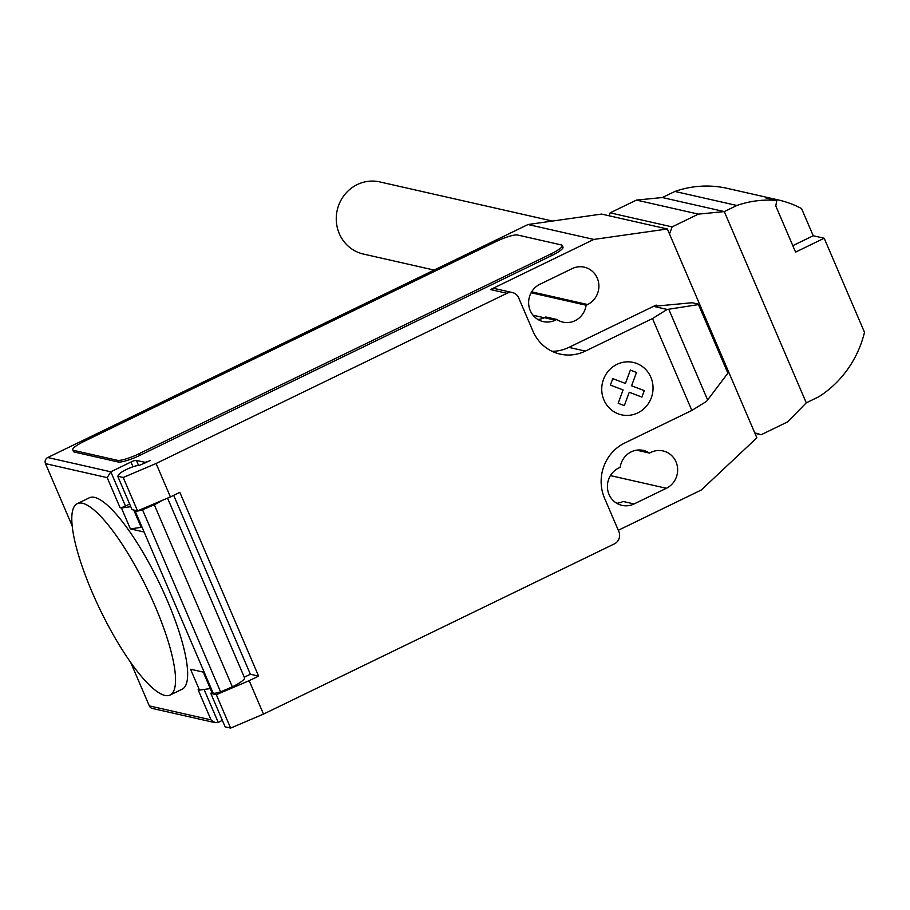 <?xml version="1.0" encoding="UTF-8"?>
<svg xmlns="http://www.w3.org/2000/svg" width="910" height="910" viewBox="0 0 910 910"><rect width="100%" height="100%" fill="white"/><g stroke="black" fill="none" stroke-linecap="round" stroke-linejoin="round"><path stroke-width="1.36" d="M434.946 270.27L363.409 254.049A36.98 35.24 -77.2 0 1 336.404 222.142A36.98 35.24 -77.2 0 1 357.255 184.571A36.98 35.24 -77.2 0 1 379.754 181.909L552.472 221.05M795.579 252.115L775.775 205.922L776.844 200.473L765.879 197.982A103.365 98.473 -77.2 0 1 778.278 199.927A103.365 98.473 -77.2 0 1 801.573 208.583L813.221 235.747L824.187 238.238L795.579 252.115M792.803 245.655L813.221 235.747M778.278 199.927L727.283 188.37A103.365 98.473 102.8 0 0 674.913 191.441L736.872 205.478A103.365 98.473 -77.2 0 1 776.844 200.473M824.187 238.238L864.5 332.298A103.365 98.473 -77.2 0 1 818.852 396.737L806.271 402.834L787.491 421.956L761.169 434.718L754.743 432.841L669.51 233.972L672.103 226.897L698.414 214.123L724.292 211.586L736.872 205.478M674.913 191.441L662.332 197.538L636.454 200.086L610.132 212.849L672.103 226.897M610.132 212.849L609.063 215.784M636.454 200.086L698.414 214.123M662.332 197.538L724.292 211.586L806.271 402.834M754.936 433.308L761.169 434.718M82.514 503.264A106.345 25.719 -115.9 0 0 77.27 503.662A106.345 25.719 -115.9 0 0 96.221 601.396A106.345 25.719 -115.9 0 0 164.869 695.422A106.345 25.719 -115.9 0 0 170.102 695.024A106.345 25.719 -115.9 0 0 174.003 664.755A106.345 25.719 -115.9 0 0 134.202 564.052A106.345 25.719 -115.9 0 0 82.514 503.264M77.27 503.662L89.373 497.781A106.345 25.719 64.1 0 1 94.617 497.395A106.345 25.719 64.1 0 1 146.317 558.171A106.345 25.719 64.1 0 1 186.106 658.885A106.345 25.719 64.1 0 1 182.216 689.154L170.102 695.024M142.085 527.322A12.023 2.218 156.8 0 1 140.993 526.901L133.77 510.055M618.288 530.28L701.246 490.035L756.87 437.824L667.371 228.99L593.843 239.432L490.513 289.562L506.972 293.293L156.088 463.497L123.214 477.488L117.731 476.248L118.971 474.383A12.023 2.218 156.8 0 1 126.274 469.571A12.023 2.218 156.8 0 1 139.765 465.226L150.025 460.585A4.618 0.853 156.8 0 1 144.622 462.235L136.386 460.369A4.618 0.853 -23.2 0 0 130.983 462.018L110.804 471.812L47.741 457.514A4.618 4.402 102.8 0 0 45.5 463.645L72.243 526.037M668.748 309.218L699.551 304.418L728.193 371.235L727.886 373.18L706.581 401.333L691.862 410.433L652.481 318.557L667.189 309.446L668.748 309.218L707.627 399.934M727.886 373.18L698.63 304.918M656.656 306.056L692.146 302.734L699.551 304.418M691.862 410.433L624.76 442.988A41.61 39.642 102.8 0 0 604.547 498.202L618.868 531.611A9.248 8.804 -77.2 0 1 614.375 543.884L263.49 714.1L249.169 680.68L216.307 694.671L230.628 728.091L263.49 714.1M506.972 293.293A9.248 8.804 -77.2 0 1 518.62 297.729L532.941 331.138A41.61 39.642 102.8 0 0 560.071 354.092A41.61 39.642 102.8 0 0 585.38 351.101L652.481 318.557M156.088 463.497L170.409 496.917L179.839 492.344L258.599 676.107L249.169 680.68M210.29 688.586L199.495 690.11L190.543 669.225L204.238 672.331L213.202 693.215A13.866 2.559 -23.2 0 0 220.584 691.862L232.346 686.857L154.302 504.754L142.529 509.771L220.584 691.862M216.307 694.671L210.824 693.431L225.134 726.84L230.628 728.091M210.824 693.431L211.757 692.01M205.103 674.333A12.023 2.218 156.8 0 1 203.999 673.912L211.882 692.294A12.023 2.218 -23.2 0 0 212.974 692.715M244.289 677.199L250.375 674.242L258.599 676.107M203.999 673.912A12.023 2.218 156.8 0 1 204.454 672.831M173.685 495.324L250.375 674.242M161.718 500.614A20.338 3.742 156.8 0 1 154.302 504.754M232.346 686.857A20.338 3.742 -23.2 0 0 244.506 677.722L167.542 498.134M142.529 509.771A13.866 2.559 156.8 0 1 135.158 511.124L144.099 531.997L130.392 528.892L121.439 508.007L120.075 507.7A4.618 0.853 156.8 0 0 125.478 506.051L129.641 504.038M136.295 510.624L135.146 511.113L213.202 693.215M123.214 477.488L137.535 510.908L170.409 496.917M117.731 476.248L132.052 509.668L137.535 510.908M199.495 690.11L198.118 689.803L211.018 719.867L149.32 705.887A4.618 4.402 102.8 0 0 152.334 708.446L215.113 722.665L211.018 719.867M130.767 662.594L149.32 705.887M130.778 506.688L121.439 508.007M141.732 527.288L130.392 528.892M215.113 722.665L218.207 722.404L222.37 720.379M45.5 463.645L107.187 477.636L110.804 471.812L125.478 506.051M118.175 461.984L74.313 452.042A18.496 3.412 156.8 0 1 73.46 451.497L72.743 449.824A18.496 3.412 156.8 0 1 84.255 441.304L495.939 241.594A18.496 3.412 156.8 0 1 517.562 235.007L561.424 244.949A18.496 3.412 156.8 0 1 562.278 245.495A18.496 3.412 156.8 0 1 550.766 254.026L551.483 255.687L139.799 455.398A18.496 3.412 156.8 0 1 118.175 461.984L117.458 460.312L73.596 450.37A18.496 3.412 156.8 0 1 72.743 449.824M139.799 455.398L139.082 453.726A18.496 3.412 156.8 0 1 117.458 460.312M139.082 453.726L550.766 254.026M552.051 351.305A41.61 39.642 102.8 0 0 568.921 347.381L656.11 305.089L655.189 306.727L667.189 309.446M655.189 306.727L656.679 306.101L656.258 305.123M490.513 289.562A9.248 8.804 -77.2 0 1 496.143 288.891L512.592 292.622M649.49 453.089A19.883 18.939 102.8 0 0 643.347 450.416A19.883 18.939 102.8 0 0 620.165 467.308L618.686 468.024A19.883 18.939 102.8 0 0 607.482 488.226A19.883 18.939 102.8 0 0 621.985 505.38A19.883 18.939 102.8 0 0 634.077 503.947L666.37 488.283A19.883 18.939 102.8 0 0 677.575 468.093A19.883 18.939 102.8 0 0 663.071 450.939A19.883 18.939 102.8 0 0 650.98 452.361L649.49 453.089L636.636 450.166M556.795 319.455A19.883 18.939 102.8 0 0 562.949 322.129A19.883 18.939 102.8 0 0 586.131 305.237L587.61 304.52A19.883 18.939 102.8 0 0 598.814 284.318A19.883 18.939 102.8 0 0 584.3 267.165A19.883 18.939 102.8 0 0 572.208 268.598L539.926 284.261A19.883 18.939 102.8 0 0 528.71 304.452A19.883 18.939 102.8 0 0 543.225 321.605A19.883 18.939 102.8 0 0 555.316 320.183L556.795 319.455L545.829 316.976L544.351 317.692A19.883 18.939 -77.2 0 1 537.947 319.49M533.01 315.201L544.237 317.749M593.843 239.432L528.039 224.52L47.741 457.514M586.131 305.237L531.121 292.77M562.278 245.495L562.994 247.167A18.496 3.412 156.8 0 1 551.483 255.687M634.077 503.947L623.111 501.467A19.883 18.939 -77.2 0 1 616.707 503.264M528.039 224.52L601.567 214.077L667.371 228.99M624.34 405.61L618.186 403.278L623.077 389.924L610.405 385.112L612.771 378.628L625.454 383.451L630.346 370.097L636.488 372.452L631.597 385.795L644.28 390.617L641.914 397.09L629.242 392.267L624.34 405.61M637.785 412.89A26.856 25.594 102.8 0 0 642.494 366.639A26.856 25.594 102.8 0 0 601.874 386.34A26.856 25.594 102.8 0 0 637.785 412.89M136.386 460.369L138.513 465.317M133.019 466.773L130.983 462.018M144.622 462.235L144.963 463.042M107.187 477.636L120.075 507.7M218.207 722.404L204.09 689.462M74.313 452.042L73.596 450.37M568.921 347.381L585.38 351.101M587.61 304.52L531.656 291.837M666.37 488.283L610.417 475.6M555.316 320.183L544.351 317.692"/></g></svg>
